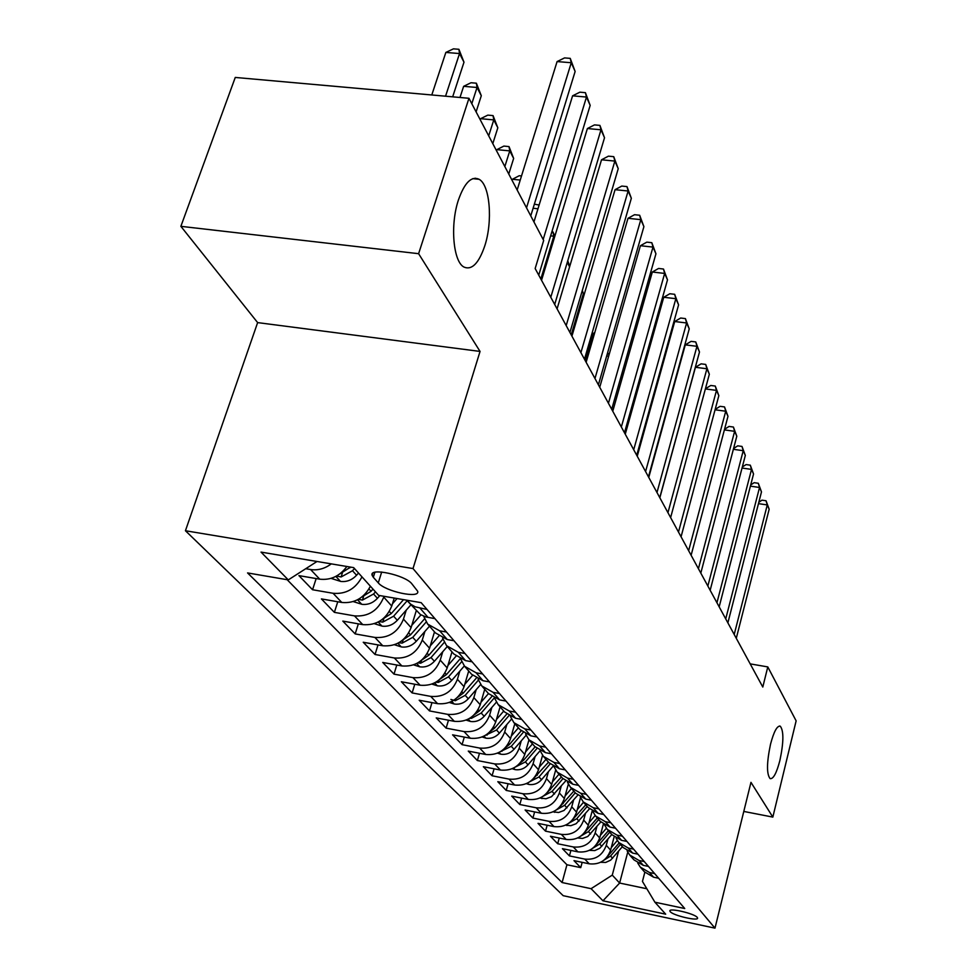<?xml version="1.0" encoding="UTF-8"?>
<svg xmlns="http://www.w3.org/2000/svg" width="977" height="977" viewBox="0 0 977 977"><rect width="100%" height="100%" fill="white"/><g stroke="black" fill="none" stroke-linecap="round" stroke-linejoin="round"><path stroke-width="1.47" d="M770.535 744.156C773.894 731.517 777.142 725.532 780.281 726.204C783.847 730.82 783.725 742.251 779.89 760.472C776.581 773.125 773.332 779.17 770.12 778.632C766.518 774.102 766.664 762.61 770.535 744.156M458.433 199.955C464.563 182.638 471.464 175.75 479.145 179.304C490.014 185.093 492.897 221.29 484.775 245.874C478.828 263.289 471.903 270.373 464.026 267.087C453.218 261.897 449.957 225.028 458.433 199.955M697.248 917.415C694.513 913.519 668.476 907.499 669.88 911.077L670.222 911.663C673.129 915.571 698.824 921.519 697.554 917.977L697.248 917.415M185.435 530.743L563.192 895.689L714.981 928.15L413.015 568.553L185.435 530.743L257.635 322.605L480.049 351.427L418.608 253.69L180.867 226.334L257.635 322.605M180.867 226.334L235.262 77.439L468.96 98.286L418.608 253.69M346.872 566.489C339.74 576.137 330.69 580.375 319.723 579.178L298.925 575.624L312.555 589.742L316.169 578.567M370.393 586.224C363.969 598.156 354.431 603.566 341.767 602.455L321.409 598.913L334.378 612.359L337.761 601.759M394.232 598.058L391.753 606.058C386.184 619.418 376.524 625.61 362.772 624.633L342.817 621.103L355.176 633.914L358.351 623.851M416.19 610.967L411.097 627.625C405.699 640.717 396.259 646.762 382.789 645.773L363.236 642.255L375.034 654.492L378.014 644.905M434.496 631.887L429.562 648.215C424.311 661.05 415.091 666.961 401.889 665.948L382.728 662.455L394 674.142L396.796 665.019M451.985 651.879L447.197 667.902C442.105 680.481 433.092 686.257 420.147 685.231L401.352 681.751L412.135 692.925L414.773 684.23M468.716 671.004L464.075 686.721C459.117 699.056 450.299 704.71 437.611 703.672L419.17 700.216L429.489 710.914L431.981 702.622M484.739 689.31L480.232 704.735C475.408 716.849 466.774 722.382 454.329 721.331L436.23 717.9L446.123 728.146L448.467 720.22M500.09 706.859L495.718 722.003C491.028 733.886 482.565 739.308 470.352 738.246L452.583 734.838L462.072 744.669L464.295 737.085M514.818 723.688L510.568 738.563C506.001 750.238 497.708 755.539 485.716 754.476L468.276 751.093L477.374 760.533L479.487 753.267M528.96 739.858L524.82 754.464C520.362 765.931 512.253 771.122 500.468 770.059L483.334 766.701L492.078 775.775L494.081 768.814M542.565 755.306L538.522 769.742C534.175 781.002 526.212 786.106 514.647 785.032L497.806 781.698L506.22 790.417L508.113 783.737M555.681 770.059L551.687 784.433C547.45 795.498 539.646 800.493 528.276 799.43L511.716 796.121L519.813 804.511L521.62 798.099M568.333 784.14L564.364 798.563C560.224 809.444 552.567 814.354 541.392 813.279L525.113 809.994L532.905 818.079L534.627 811.911M580.546 797.562L576.564 812.18C572.522 822.878 564.999 827.69 554.02 826.615L538.009 823.355L545.52 831.146L547.157 825.223M592.184 811.02L588.325 825.296C584.368 835.811 576.992 840.538 566.184 839.463L550.442 836.239L557.684 843.737L559.247 838.046M603.346 824.197L599.67 837.936C595.799 848.292 588.545 852.933 577.92 851.859L562.422 848.659L569.42 855.901L570.91 850.405M468.96 98.286L543.676 240.464L535.152 268.541L762.793 687.039L767.788 666.912L750.202 663.884M373.312 577.285L378.282 582.878C385.133 591.512 420.403 599.035 417.655 591.232L411.818 583.77C405.211 575.001 369.05 567.295 372.115 575.27L373.312 577.285L374.887 572.29M644.82 872.278L642.451 881.425L654.908 902.211L684.743 908.525L421.172 602.675L378.649 595.384L353.65 567.625L261.03 552.103L288.288 579.898L247.56 572.925L562.105 882.549L591.073 888.679L612.274 875.123L619.626 883.049L646.847 888.765M654.908 902.211L665.691 914.179L602.956 900.794L591.073 888.679M607.926 839.109L606.277 845.313C602.455 855.559 595.286 860.151 584.759 859.088L569.42 855.901M614.142 836.849L610.601 850.137L606.277 845.313M596.886 826.591L595.176 832.941C591.28 843.359 583.977 848.024 573.279 846.949L557.684 843.737M585.431 813.609L583.672 820.106C579.679 830.694 572.253 835.457 561.372 834.382L545.52 831.146M573.56 800.151L571.74 806.794C567.649 817.566 560.077 822.414 549.025 821.339L532.905 818.079M561.225 786.167L559.357 792.982C555.168 803.937 547.45 808.871 536.202 807.796L519.813 804.511M548.427 771.647L546.485 778.632C542.198 789.77 534.334 794.802 522.89 793.739L506.22 790.417M535.115 756.552L533.1 763.709C528.716 775.042 520.692 780.183 509.041 779.109L492.078 775.775M521.266 740.847L519.19 748.187C514.684 759.727 506.501 764.967 494.643 763.904L477.374 760.533M506.855 724.494L504.694 732.029C500.077 743.778 491.724 749.127 479.646 748.064L462.072 744.669M491.846 707.446L489.599 715.188C484.861 727.157 476.336 732.616 464.026 731.565L446.123 728.146M476.19 689.664L473.857 697.627C468.984 709.827 460.277 715.396 447.722 714.358L429.489 710.914M459.837 671.101L457.419 679.284C452.4 691.728 443.509 697.431 430.723 696.393L412.135 692.925M442.764 651.708L440.236 660.134C435.083 672.811 425.984 678.636 412.941 677.623L394 674.142M424.91 631.411L422.272 640.094C416.971 653.027 407.665 658.999 394.354 657.985L375.034 654.492M406.224 610.161L403.464 619.125C398.005 632.327 388.48 638.421 374.887 637.431L355.176 633.914M384.01 596.312L383.753 597.13C378.111 610.613 368.366 616.866 354.492 615.889L334.378 612.359M331.301 563.876C324.779 568.699 317.879 570.592 310.601 569.53L305.74 568.712M287.14 579.703L566.929 864.755L580.741 867.637L582.17 862.337M610.601 850.137C606.815 860.322 599.695 864.889 589.241 863.815L573.987 860.639L580.741 867.637M361.991 576.894C355.481 588.923 345.846 594.382 333.084 593.283L312.555 589.742M427.022 609.465L415.14 606.802L410.767 604.226L406.908 600.232M407.873 601.466L420.44 614.557L426.033 616.988L434.912 618.624M446.452 632.021L439.699 630.837L427.694 624.12L423.615 616.169M427.694 624.12L435.363 632.876L447.271 639.556L453.963 640.741M464.967 653.491L458.347 652.318L446.574 645.699L442.63 638.176M446.574 645.699L453.878 654.053L465.565 660.623L472.123 661.808M482.614 673.971L476.129 672.799L464.588 666.277L460.765 659.157M464.588 666.277L471.561 674.252L483.017 680.725L489.44 681.897M499.455 693.511L493.104 692.351L481.771 685.927L478.083 679.174M481.771 685.927L488.439 693.548L499.674 699.923L505.976 701.083M515.551 712.196L509.322 711.036L498.209 704.71L494.631 698.286M498.209 704.71L504.572 711.989L515.612 718.278L521.779 719.426M530.938 730.051L524.832 728.903L513.914 722.675L510.47 716.568M513.914 722.675L520.02 729.636L530.853 735.84L536.91 736.988M545.679 747.161L539.683 746.013L528.972 739.87L525.626 734.057M528.972 739.87L534.81 746.55L545.447 752.656L551.394 753.792M559.797 763.55L553.922 762.414L543.395 756.357L540.159 750.812M543.395 756.357L548.989 762.756L559.455 768.777L565.28 769.913M573.34 779.267L567.576 778.132L557.22 772.172L554.106 766.884M557.22 772.172L562.605 778.315L572.876 784.25L578.616 785.374M586.347 794.35L580.68 793.239L570.507 787.352L567.49 782.296M570.507 787.352L575.673 793.251L585.785 799.113L591.403 800.224M598.84 808.846L593.271 807.747L583.269 801.934L580.35 797.11M583.269 801.934L588.239 807.613L598.18 813.389L603.701 814.488M610.857 822.793L605.386 821.694L595.543 815.966L592.721 811.337M595.543 815.966L600.33 821.425L610.1 827.128L615.534 828.215M622.41 836.202L617.037 835.115L607.364 829.473L604.629 825.028M607.364 829.473L611.956 834.724L621.58 840.342L626.916 841.429M633.548 849.123L628.26 848.036L618.734 842.467L616.084 838.217M618.734 842.467L623.167 847.535L632.632 853.08L637.883 854.154M644.27 861.567L639.068 860.493L629.701 854.997L627.136 850.918M629.701 854.997L633.975 859.882L643.293 865.353L648.447 866.416M654.614 873.572L649.497 872.51L640.265 867.087L637.786 863.155M640.265 867.087L644.393 871.802L653.564 877.187L658.645 878.25M743.79 811.435L772.831 817.102L796.133 720.855L767.788 666.912M772.831 817.102L750.971 782.345L714.981 928.15M480.049 351.427L413.015 568.553M627.747 852.164L619.626 883.049L602.956 900.794M618.6 851.187L612.274 875.123M317.012 561.482L288.288 579.898M566.929 864.755L562.105 882.549M526.518 207.82L571.264 62.736L575.135 71.468L530.755 215.88M517.151 189.99L557.085 61.575L571.264 62.736L570.226 58.364L575.135 71.468M557.085 61.575L564.572 57.912L570.226 58.364M452.669 96.833L463.99 62.186L459.532 53.552L445.854 52.428L431.785 94.977M445.854 52.428L453.45 48.85L458.909 49.29L459.532 53.552L445.549 96.198M458.909 49.29L463.99 62.186M543.175 239.499L586.481 97.053L590.169 105.382L538.742 275.135M533.943 221.938L572.583 95.831L586.481 97.053L585.406 92.656L590.169 105.382M572.583 95.831L579.874 92.18L585.406 92.656M550.784 297.264L600.989 129.794L604.519 137.757L554.692 304.47M541.539 280.277L587.385 128.537L600.989 129.794L599.902 125.398L604.519 137.757M587.385 128.537L594.468 124.897L599.902 125.398M566.184 325.585L614.863 161.083L618.233 168.691L569.921 332.473M557.073 308.854L601.527 159.788L614.863 161.083L613.739 156.674L618.233 168.691M601.527 159.788L608.427 156.161L613.739 156.674M580.9 352.648L628.126 191.004L631.35 198.282L584.478 359.218M571.924 336.149L615.058 189.685L628.126 191.004L626.99 186.595L631.35 198.282M615.058 189.685L621.775 186.07L626.99 186.595M331.044 578.36L340.765 581.437C346.774 582.097 352.038 580.033 356.581 575.245L358.522 573.047M476.104 111.879L481.295 95.734L477.045 87.49L463.635 86.318L459.996 97.492M336.589 576.003L341.107 576.967L352.502 570.739L354.456 568.529M350.572 567.112L339.886 573.865M463.635 86.318L471.024 82.74L476.373 83.204L477.045 87.49L471.806 103.709M476.373 83.204L481.295 95.734M353.234 601.576L361.991 604.336C367.877 604.995 373.019 602.992 377.44 598.315L379.833 595.591M492.799 143.643L497.83 127.779L493.776 119.902L480.623 118.681L480.269 119.805M358.339 599.341L362.43 600.098L373.556 594.016L375.461 591.854M372.994 589.119L371.077 591.28L361.893 596.984M480.623 118.681L487.816 115.127L493.055 115.604L493.776 119.902L488.695 135.84M475.201 178.18L474.981 178.876M493.055 115.604L497.83 127.779M374.35 623.68L382.227 626.159C387.979 626.819 393.01 624.865 397.321 620.285L410.865 604.885M392.449 603.81L397.077 598.547M508.761 174.028L513.646 158.421L509.762 150.885L496.866 149.64L496.524 150.727M379.088 621.555L382.752 622.117L393.609 616.194L407.25 600.696M403.525 599.658L391.252 613.593L382.837 619.003M496.866 149.64L503.863 146.086L509.017 146.587L509.762 150.885L504.84 166.554M509.017 146.587L513.646 158.421M394.452 644.747L401.523 646.969C407.165 647.641 412.086 645.736 416.287 641.266L429.501 626.184M411.793 625.329L420.977 614.875M520.24 180.061L512.412 179.267L512.082 180.342M398.872 642.732L402.133 643.135L412.746 637.346L426.155 622.056M424.507 618.893L410.499 634.867L402.793 639.996M512.412 179.267L519.239 175.726L521.51 175.958M594.969 378.514L640.814 219.654L643.904 226.627L598.388 384.804M586.139 362.272L628.003 218.298L640.814 219.654L639.666 215.245L643.904 226.627M628.003 218.298L634.549 214.708L639.666 215.245M413.613 664.873L419.951 666.864C425.483 667.535 430.295 665.667 434.399 661.282L447.295 646.518M430.271 645.882L438.844 636.064M417.79 662.931L420.647 663.2L431.028 657.558L444.291 642.365M442.911 639.117L428.879 655.176L421.844 660.025M534.358 204.169L539.121 205.048M537.985 208.773L533.1 208.26M539.035 205.317L538.913 204.657M608.439 403.269L652.99 247.096L655.946 253.788L611.712 409.29M599.731 387.258L640.411 245.715L652.99 247.096L651.818 242.699L655.946 253.788M640.411 245.715L646.798 242.149L651.818 242.699M431.919 684.095L437.586 685.866C443.008 686.538 447.71 684.73 451.716 680.432L464.319 665.96M447.906 665.508L456.027 656.19M435.864 682.215L438.331 682.386L448.492 676.866L461.694 661.698M460.13 658.864L446.44 674.594L440.029 679.149M554.46 237.509L553.788 236.202L540.843 279.007M551.871 231.781L552.945 231.903L554.875 236.141M552.945 231.903L553.788 236.202L550.637 235.86M621.335 426.986L664.653 273.426L667.499 279.837L624.474 432.762M612.762 411.219L652.318 272.021L664.653 273.426L663.481 269.029L667.499 279.837M652.318 272.021L658.559 268.467L663.481 269.029M449.408 702.487L454.452 704.063C459.764 704.735 464.38 702.964 468.301 698.763L480.672 684.498M464.783 684.303L472.563 675.339M450.91 699.434L455.27 700.741L465.199 695.343L478.4 680.126M476.226 678.197L463.232 693.169L457.407 697.444M569.603 266.855L567.283 262.361M567.771 260.725L569.75 266.379M633.707 449.725L675.852 298.693L678.588 304.848L636.723 455.27M625.256 434.191L663.749 297.277L675.852 298.693L674.667 294.309L678.588 304.848M663.749 297.277L669.831 293.747L674.667 294.309M466.127 720.098L470.609 721.502C475.823 722.162 480.354 720.44 484.177 716.312L496.389 702.182M480.94 702.292L488.476 693.597M469.766 718.29L471.476 718.315L481.209 713.039L494.167 698.054M491.761 696.589L479.328 710.951L474.04 714.956M571.227 334.867L583.391 293.589L582.121 291.122M582.304 290.474L583.391 293.589M645.577 471.549L686.611 322.972L689.237 328.883L648.472 476.874M637.248 456.235L674.716 321.531L686.611 322.972L685.414 318.6L689.237 328.883M674.716 321.531L680.676 318.026L685.414 318.6M482.149 736.976L486.094 738.209C491.223 738.881 495.657 737.195 499.394 733.141L511.521 719.084M496.426 719.536L503.753 711.048M485.667 735.18L496.56 730.002L508.895 715.689M506.721 714.126L494.741 727.999L489.965 731.736M656.984 492.518L696.955 346.31L699.483 352.001L659.768 497.635M648.765 477.423L685.28 344.857L696.955 346.31L695.758 341.95L699.483 352.001M685.28 344.857L691.093 341.376L695.758 341.95M497.501 753.169L500.969 754.244C506.001 754.916 510.348 753.267 514.012 749.298L526.09 735.241M511.276 736.072L518.408 727.804M594.48 333.56L593.32 333.413L585.345 360.818M500.932 751.374L511.276 746.281L523.122 732.518M521.156 730.857L509.542 744.364L505.243 747.82M593.32 333.413L594.773 332.571M667.95 512.669L706.908 368.756L709.339 374.24L670.625 517.59M659.841 497.781L695.429 367.291L706.908 368.756L705.699 364.421L709.339 374.24M695.429 367.291L701.12 363.847L705.699 364.421M512.229 768.716L515.245 769.656C520.191 770.316 524.454 768.704 528.032 764.808L540.073 750.763M525.528 751.96L532.477 743.876M515.6 766.908L525.418 761.913L536.849 748.577M535.078 746.855L523.745 760.069L519.886 763.257M608.659 356.214L606.693 355.958M607.096 354.553L609.55 353.112M678.49 532.062L716.495 390.385L718.84 395.661L681.067 536.788M705.418 388.785L710.78 385.475L715.286 386.062L716.495 390.385L705.37 388.931M715.286 386.062L718.84 395.661M526.371 783.652L528.972 784.458C533.833 785.117 538.009 783.542 541.527 779.719L553.043 766.261M539.231 767.226L545.996 759.324M530.084 781.563L538.999 776.935L550.112 763.953M548.5 762.194L533.955 778.095M621.726 374.069L623.314 374.093M622.19 378.038L620.664 377.843M539.951 798.014L545.996 798.771L551.492 796.707L565.573 781.075M552.396 781.905L558.991 774.187M543.285 796.133L552.066 791.382L562.923 778.669M561.396 776.947L547.474 792.359M635.099 395.001L636.222 395.16M635.123 399.08L633.988 398.934M553.019 811.838L558.636 812.485L564.047 810.458L577.712 795.266M565.06 796.035L571.496 788.476M556.353 809.909L564.645 805.28L575.282 792.799M573.817 791.138L560.468 806.074M647.69 415.872L648.203 416.874M647.495 419.389L646.737 419.28M647.959 417.729L647.604 416.178M688.638 550.723L725.728 411.219L727.987 416.312L691.118 555.278M715.164 409.412L720.086 406.334L724.519 406.92L725.728 411.219L715.054 409.79M724.519 406.92L727.987 416.312M698.421 568.699L734.631 431.309L736.805 436.218L700.814 573.096M724.543 429.294L729.062 426.436L733.409 427.034L734.631 431.309L724.384 429.904M733.409 427.034L736.805 436.218M707.849 586.041L743.228 450.69L745.329 455.429L710.157 590.279M733.58 448.492L737.72 445.842L742.007 446.44L743.228 450.69L733.361 449.31M742.007 446.44L745.329 455.429M565.598 825.15L570.824 825.699L576.125 823.709L589.449 808.883M577.26 809.64L583.538 802.251M568.944 823.171L576.76 818.677L587.189 806.416M585.785 804.804L572.974 819.288M659.035 438.539L659.28 439.259M716.947 602.76L751.521 469.4L753.548 473.967L719.17 606.851M742.3 467.018L746.086 464.576L750.299 465.174L751.521 469.4L742.032 468.044M750.299 465.174L753.548 473.967M577.7 837.973L582.561 838.437L587.775 836.495L600.806 821.962M589.009 822.744L595.164 815.502M581.059 835.946L588.447 831.586L598.669 819.532M597.313 817.981L585.015 832.013M725.728 618.905L759.532 487.474L761.486 491.895L727.877 622.85M750.715 484.934L754.159 482.675L758.311 483.273L759.532 487.474L750.397 486.143M758.311 483.273L761.486 491.895M589.375 850.344L594.785 850.576L599.78 848.28L611.797 834.541M600.342 835.396L606.399 828.24M592.746 848.256L599.707 844.043L609.733 832.184M608.427 830.694L596.617 844.275M734.203 634.488L767.275 504.938L769.168 509.212L736.279 638.311M758.836 502.239L761.962 500.163L766.053 500.761L767.275 504.938L758.47 503.643M766.053 500.761L769.168 509.212M600.623 862.288L605.703 862.435L610.613 860.187L622.41 846.668M611.284 847.596L617.281 840.501M604.018 860.139L610.576 856.06L620.419 844.397M619.162 842.956L607.816 856.121M599.67 837.936L595.176 832.941M588.325 825.296L583.672 820.106M576.564 812.18L571.74 806.794M564.364 798.563L559.357 792.982M551.687 784.433L546.485 778.632M538.522 769.742L533.1 763.709M524.82 754.464L519.19 748.187M510.568 738.563L504.694 732.029M495.718 722.003L489.599 715.188M480.232 704.735L473.857 697.627M464.075 686.721L457.419 679.284M447.197 667.902L440.236 660.134M429.562 648.215L422.272 640.094M411.097 627.625L403.464 619.125M391.753 606.058L383.753 597.13M319.723 579.178L310.601 569.53M589.241 863.815L584.759 859.088M577.92 851.859L573.279 846.949M566.184 839.463L561.372 834.382M554.02 826.615L549.025 821.339M541.392 813.279L536.202 807.796M528.276 799.43L522.89 793.739M514.647 785.032L509.041 779.109M500.468 770.059L494.643 763.904M485.716 754.476L479.646 748.064M470.352 738.246L464.026 731.565M454.329 721.331L447.722 714.358M437.611 703.672L430.723 696.393M420.147 685.231L412.941 677.623M401.889 665.948L394.354 657.985M382.789 645.773L374.887 637.431M362.772 624.633L354.492 615.889M341.767 602.455L333.084 593.283M428.073 617.44L420.122 608.28M447.271 639.556L439.699 630.837M465.565 660.623L458.347 652.318M483.017 680.725L476.129 672.799M499.674 699.923L493.104 692.351M515.612 718.278L509.322 711.036M530.853 735.84L524.832 728.903M545.447 752.656L539.683 746.013M559.455 768.777L553.922 762.414M572.876 784.25L567.576 778.132M585.785 799.113L580.68 793.239M598.18 813.389L593.271 807.747M610.1 827.128L605.386 821.694M621.58 840.342L617.037 835.115M632.632 853.08L628.26 848.036M643.293 865.353L639.068 860.493M653.564 877.187L649.497 872.51M381.689 572.021L378.282 582.878M335.856 576.393L340.436 581.339M352.502 570.739L356.581 575.245M348.972 566.843L349.9 567.869M342.341 573.12L341.107 576.967M357.533 599.78L361.661 604.238M373.556 594.016L377.44 598.315M368.988 588.96L371.077 591.28M363.578 596.458L362.43 600.098M378.184 622.044L381.897 626.062M393.609 616.194L397.321 620.285M389.347 611.48L391.252 613.593M383.827 618.685L382.752 622.117M397.871 643.281L401.205 646.884M412.746 637.346L416.287 641.266M408.765 632.937L410.499 634.867M403.135 639.874L402.133 643.135M416.666 663.542L419.646 666.766M431.028 657.558L434.399 661.282M427.291 653.43L428.879 655.176M421.527 660.281L420.647 663.2M434.618 682.899L437.281 685.781M448.492 676.866L451.716 680.432M444.999 673.006L446.44 674.594M439.052 679.98L438.331 682.386M451.789 701.425L454.158 703.977M465.199 695.343L468.301 698.763M461.926 691.728L463.232 693.169M455.844 698.799L455.27 700.741M468.227 719.145L470.316 721.405M481.209 713.039L484.177 716.312M478.144 709.644L479.328 710.951M471.928 716.8L471.476 718.315M483.981 736.145L485.813 738.123M496.56 730.002L499.394 733.141M493.678 726.827L494.741 727.999M487.352 734.02L487.022 735.168M499.088 752.437L500.688 754.159M511.276 746.281L514.012 749.298M508.59 743.302L509.542 744.364M502.166 750.531L501.934 751.337M513.597 768.081L514.977 769.571M525.418 761.913L528.032 764.808M522.89 759.117L523.745 760.069M527.519 783.102L528.704 784.372M538.999 776.935L541.527 779.719M536.629 774.309L537.399 775.164M540.916 797.55L541.917 798.624M552.066 791.382L554.496 794.057M549.843 788.915L550.527 789.672M553.812 811.447L554.631 812.339M564.645 805.28L566.99 807.869M562.569 802.984L563.167 803.644M566.22 824.844L566.88 825.541M576.76 818.677L579.019 821.168M588.447 831.586L590.609 833.992M599.707 844.043L601.795 846.351M610.576 856.06L612.591 858.294M780.281 726.204L779.377 726.033M479.145 179.304L472.77 178.644M372.75 573.267L372.115 575.27"/></g></svg>
